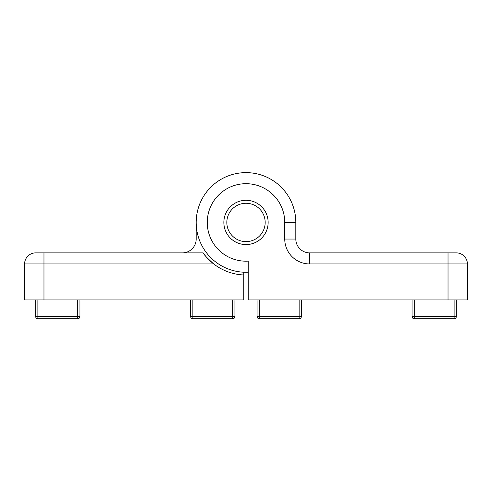 <?xml version="1.0" encoding="UTF-8"?>
<svg xmlns="http://www.w3.org/2000/svg" width="492" height="492" viewBox="0 0 492 492"><rect width="100%" height="100%" fill="white"/><g stroke="black" fill="none" stroke-linecap="round" stroke-linejoin="round"><path stroke-width="0.74" d="M448.027 299.929L248.214 299.929L248.214 261.123A38.745 38.745 0 0 1 207.286 223.915A38.745 38.745 0 0 1 245.262 183.7A38.745 38.745 0 0 1 284.745 222.439L284.745 239.044A24.907 24.907 0 0 0 309.652 263.952L448.027 263.952L448.027 299.929L467.4 299.929L467.4 263.952A11.07 11.07 0 0 0 456.33 252.882L309.652 252.882A13.838 13.838 0 0 1 295.815 239.044L295.815 222.439A49.815 49.815 0 0 0 245.262 172.63A49.815 49.815 0 0 0 196.21 223.915A49.815 49.815 0 0 0 248.214 272.205M284.745 222.439L295.815 222.439L295.815 239.044L284.745 239.044M268.14 222.439A22.14 22.14 0 0 1 234.93 241.615A22.14 22.14 0 0 1 234.93 203.264A22.14 22.14 0 0 1 268.14 222.439M43.972 252.882L35.67 252.882A11.07 11.07 0 0 0 24.6 263.952L24.6 299.929L43.972 299.929L43.972 252.882L203.128 252.882A52.582 52.582 0 0 0 213.725 263.952C207.415 258.294 203.885 254.604 203.128 252.882M196.185 239.044L196.185 222.439L196.185 239.044A13.838 13.838 0 0 1 182.347 252.882A13.838 13.838 0 0 0 196.185 239.044M243.786 272.205L243.786 274.973A52.582 52.582 0 0 1 213.725 263.952L24.6 263.952A11.07 11.07 0 0 1 35.67 252.882M243.786 274.973L243.786 299.929L43.972 299.929M24.6 299.929L24.6 263.952M265.176 222.439A19.176 19.176 0 0 1 236.412 239.044A19.176 19.176 0 0 1 236.412 205.834A19.176 19.176 0 0 1 265.176 222.439M37.884 318.748A2.214 2.214 0 0 1 35.67 316.534L37.884 316.534L37.884 318.748L77.736 318.748L77.736 316.534L37.884 316.534L37.884 299.929M77.736 299.929L77.736 316.534L79.95 316.534A2.214 2.214 0 0 1 77.736 318.748M79.95 316.534L79.95 299.929M35.67 299.929L35.67 316.534M233.706 318.515A2.214 2.214 0 0 0 234.93 316.534A2.214 2.214 0 0 1 232.716 318.748L232.716 316.534L192.864 316.534L192.864 318.748A2.214 2.214 0 0 1 190.65 316.534L192.864 316.534L192.864 299.929M192.864 318.748L232.716 318.748M234.93 299.929L234.93 316.534L232.716 316.534L232.716 299.929M190.65 299.929L190.65 316.534M259.284 318.748A2.214 2.214 0 0 1 257.07 316.534L259.284 316.534L259.284 318.748L299.136 318.748L299.136 316.534L259.284 316.534L259.284 299.929M299.136 299.929L299.136 316.534L301.35 316.534A2.214 2.214 0 0 1 299.136 318.748M301.35 316.534L301.35 299.929M257.07 299.929L257.07 316.534M454.116 299.929L454.116 316.534L456.33 316.534A2.214 2.214 0 0 1 454.116 318.748L454.116 316.534L414.264 316.534L414.264 318.748A2.214 2.214 0 0 1 412.05 316.534L414.264 316.534L414.264 299.929M414.264 318.748L454.116 318.748M412.05 299.929L412.05 316.534M456.33 316.534L456.33 299.929M309.652 263.952L309.652 252.882M467.4 263.952L448.027 263.952L448.027 252.882"/></g></svg>
